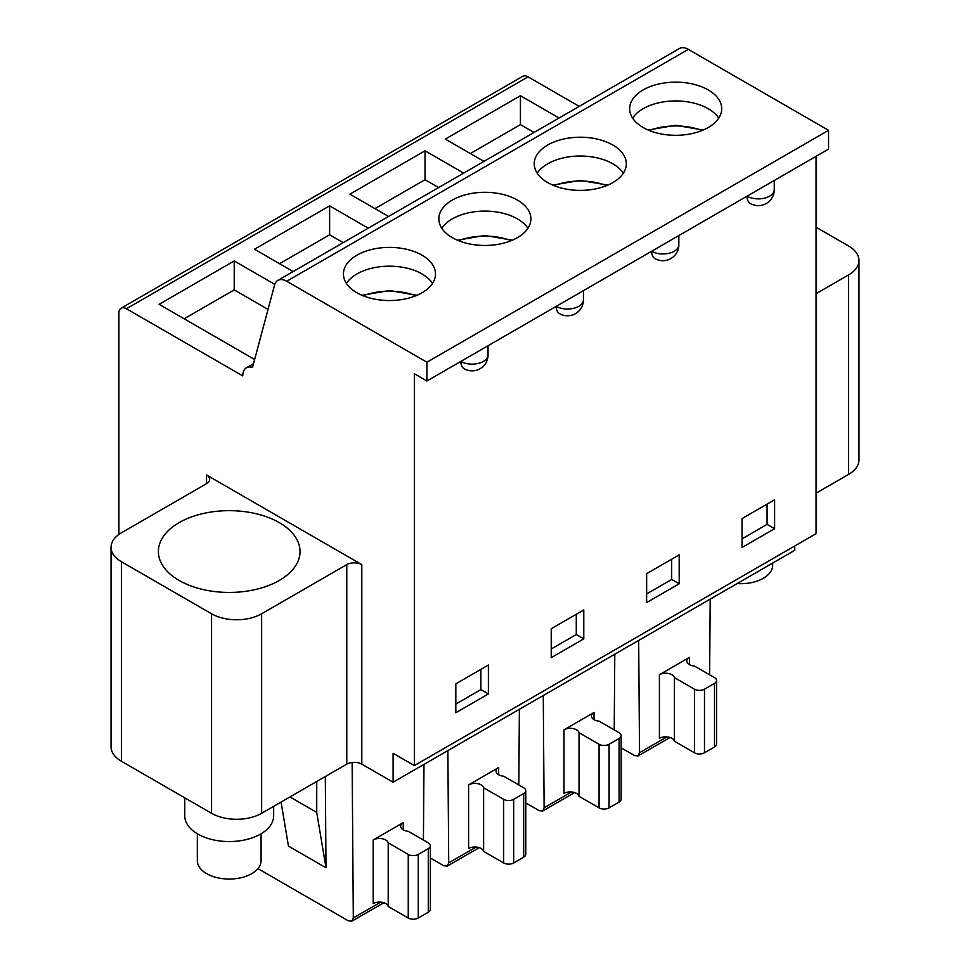 <?xml version="1.0" encoding="UTF-8"?>
<svg xmlns="http://www.w3.org/2000/svg" width="970" height="970" viewBox="0 0 970 970"><rect width="100%" height="100%" fill="white"/><g stroke="black" fill="none" stroke-linecap="round" stroke-linejoin="round"><path stroke-width="1.45" d="M179.135 580.46A70.822 40.885 180 0 1 158.389 551.542A70.822 40.885 180 0 1 229.211 510.656A70.822 40.885 180 0 1 300.033 551.542A70.822 40.885 180 0 1 256.31 589.323A70.822 40.885 180 0 1 179.135 580.46M274.777 284.368L234.219 260.954L234.219 289.872L268.047 309.406M184.142 318.791L234.219 289.872M254.625 359.482L159.104 304.325L234.219 260.954M463.66 173.096L425.03 150.799L425.03 179.705L438.622 187.562M374.953 208.623L425.03 179.705M388.546 216.468L349.903 194.17L425.03 150.799M559.072 118.013L520.429 95.715L520.429 124.633L534.021 132.478M470.353 153.539L520.429 124.633M483.945 161.384L445.315 139.086L520.429 95.715M579.223 106.385L528.068 76.848A10.621 6.135 -120 0 0 522.757 76.315L121.104 308.205A10.621 6.135 60 0 1 126.415 308.739L242.742 375.899A17.702 10.221 60 0 1 246.416 367.788A17.702 10.221 60 0 1 252.503 367.424L274.583 284.998A17.702 10.221 60 0 1 277.832 280.391A17.702 10.221 60 0 1 286.683 281.264L426.909 362.222L426.909 381.016L414.384 373.789L414.384 765.585L393.105 753.29L393.105 782.208L361.798 764.142L361.798 564.625A10.621 6.135 0 0 0 346.775 564.625L261.633 613.78A35.417 20.443 180 0 1 211.557 613.78L121.408 561.739A35.417 20.443 180 0 1 111.041 547.274A35.417 20.443 180 0 1 121.408 532.821L206.549 483.666A10.621 6.135 0 0 0 209.665 479.325A10.621 6.135 0 0 0 206.549 474.997L361.798 564.625M426.909 381.016L828.55 149.125L828.55 130.332L688.324 49.373A17.702 10.221 -120 0 0 679.473 48.5L277.832 280.391M414.384 765.585L816.037 533.694L816.037 156.364M794.745 545.977L794.745 550.317L393.105 782.208M118.91 534.434L118.91 313.08A10.621 6.135 60 0 1 121.104 308.205M373.195 839.959L403.241 822.621A8.851 5.117 0 0 0 400.646 826.234A8.851 5.117 0 0 0 408.249 831.29L428.279 842.857A7.081 4.086 180 0 1 430.353 845.743A7.081 4.086 180 0 1 428.279 848.641L418.264 854.424A7.081 4.086 180 0 1 408.249 854.424L388.218 842.857A8.851 5.117 0 0 0 382.253 838.735A8.851 5.117 0 0 0 373.195 839.959L373.195 903.579A8.851 5.117 0 0 1 382.253 902.342A8.851 5.117 0 0 1 388.218 906.465L408.249 918.032A7.081 4.086 180 0 0 418.264 918.032L428.279 912.249A7.081 4.086 180 0 0 430.353 909.363L430.353 845.743M352.134 762.468L353.31 917.947L351.867 921.173L348.339 920.821L257.935 868.611M423.987 764.384L423.417 840.044M468.595 784.888L498.653 767.537A8.851 5.117 0 0 0 496.058 771.15A8.851 5.117 0 0 0 503.66 776.206L523.691 787.773A7.081 4.086 180 0 1 525.764 790.671A7.081 4.086 180 0 1 523.691 793.557L513.676 799.341A7.081 4.086 180 0 1 503.66 799.341L483.618 787.773A8.851 5.117 0 0 0 477.652 783.651A8.851 5.117 0 0 0 468.595 784.888L468.595 848.495A8.851 5.117 0 0 1 477.652 847.259A8.851 5.117 0 0 1 483.618 851.393L503.66 862.948A7.081 4.086 180 0 0 513.676 862.948L523.691 857.165A7.081 4.086 180 0 0 525.764 854.279L525.764 790.671M447.861 750.598L448.71 862.863L447.279 866.089L443.751 865.737L430.353 858.001M519.386 709.3L518.817 784.96M564.006 729.804L594.052 712.453A8.851 5.117 0 0 0 591.457 716.066A8.851 5.117 0 0 0 599.06 721.134L619.09 732.689A7.081 4.086 180 0 1 621.164 735.587A7.081 4.086 180 0 1 619.09 738.473L609.075 744.257A7.081 4.086 180 0 1 599.06 744.257L579.029 732.689L579.029 796.309A8.851 5.117 0 0 0 573.064 792.175A8.851 5.117 0 0 0 564.006 793.411L564.006 729.804A8.851 5.117 0 0 1 573.064 728.567A8.851 5.117 0 0 1 579.029 732.689M543.261 695.514L544.121 807.792L542.679 811.017L539.15 810.653L525.764 802.918M614.786 654.216L614.216 729.876M659.406 674.72L689.452 657.369A8.851 5.117 0 0 0 686.857 660.982A8.851 5.117 0 0 0 694.459 666.051L714.502 677.618A7.081 4.086 180 0 1 716.575 680.503A7.081 4.086 180 0 1 714.502 683.401L704.475 689.185A7.081 4.086 180 0 1 694.459 689.185L674.429 677.618L674.429 741.226A8.851 5.117 0 0 0 668.463 737.103A8.851 5.117 0 0 0 659.406 738.328L659.406 674.72A8.851 5.117 0 0 1 668.463 673.483A8.851 5.117 0 0 1 674.429 677.618M638.672 640.43L639.521 752.708L638.09 755.933L634.562 755.569L621.164 747.846M710.198 599.133L709.628 674.805M388.218 842.857L388.218 906.465M483.618 787.773L483.618 851.393M621.164 735.587L621.164 799.195A7.081 4.086 180 0 1 619.09 802.093L609.075 807.877A7.081 4.086 180 0 1 599.06 807.877L579.029 796.309M716.575 680.503L716.575 744.111A7.081 4.086 180 0 1 714.502 747.009L704.475 752.793A7.081 4.086 180 0 1 694.459 752.793L674.429 741.226M281.07 802.069L288.442 846.107L326.005 867.786L316.729 812.411L316.729 781.48M325.314 776.534L326.005 867.786M289.945 796.952L316.729 812.411M816.037 227.198L848.592 245.992A35.417 20.443 180 0 1 858.959 260.457L858.959 459.962A35.417 20.443 180 0 1 848.592 474.415L816.037 493.209M111.041 547.274L111.041 746.791A35.417 20.443 180 0 0 121.408 761.244L211.557 813.296A35.417 20.443 180 0 0 261.633 813.296L346.775 764.142A10.621 6.135 180 0 1 361.798 764.142M527.935 228.277A46.039 26.578 0 0 0 452.323 218.88A46.039 26.578 0 0 0 441.811 228.277M718.746 118.122A46.039 26.578 0 0 0 643.134 108.725A46.039 26.578 0 0 0 632.622 118.122M623.346 173.206A46.039 26.578 0 0 0 547.723 163.809A46.039 26.578 0 0 0 537.21 173.206M432.535 283.361A46.039 26.578 0 0 0 356.924 273.964A46.039 26.578 0 0 0 346.411 283.361M858.959 260.457A35.417 20.443 180 0 1 848.592 274.91L816.037 293.704M368.26 228.18L329.618 205.87L329.618 234.788L279.542 263.707M343.222 242.633L329.618 234.788M293.134 271.551L254.504 249.241L329.618 205.87M452.323 200.087A46.039 26.578 0 0 0 438.84 218.88A46.039 26.578 0 0 0 484.879 245.458A46.039 26.578 0 0 0 530.905 218.88A46.039 26.578 0 0 0 502.496 194.327A46.039 26.578 0 0 0 452.323 200.087M643.134 89.931A46.039 26.578 0 0 0 629.651 108.725A46.039 26.578 0 0 0 675.678 135.303A46.039 26.578 0 0 0 721.716 108.725A46.039 26.578 0 0 0 693.295 84.172A46.039 26.578 0 0 0 643.134 89.931M547.723 145.015A46.039 26.578 0 0 0 534.24 163.809A46.039 26.578 0 0 0 580.278 190.387A46.039 26.578 0 0 0 626.317 163.809A46.039 26.578 0 0 0 597.896 139.243A46.039 26.578 0 0 0 547.723 145.015M356.924 255.171A46.039 26.578 0 0 0 343.428 273.964A46.039 26.578 0 0 0 389.467 300.542A46.039 26.578 0 0 0 435.506 273.964A46.039 26.578 0 0 0 407.085 249.411A46.039 26.578 0 0 0 356.924 255.171M556.234 306.35A15.932 9.203 120 0 0 559.544 313.649A15.932 15.932 0 0 0 583.443 299.839A15.932 9.203 0 0 1 573.609 308.339A15.932 9.203 0 0 1 556.234 306.35L556.234 306.35M651.646 251.266A15.932 9.203 120 0 0 654.944 258.566A15.932 15.932 0 0 0 678.842 244.767A15.932 9.203 0 0 1 669.009 253.267A15.932 9.203 0 0 1 651.646 251.266L651.646 251.266M747.045 196.183A15.932 9.203 120 0 0 750.343 203.482A15.932 15.932 0 0 0 774.254 189.683A15.932 9.203 0 0 1 764.421 198.183A15.932 9.203 0 0 1 747.045 196.183L747.045 196.183M460.835 361.434A15.932 9.203 120 0 0 464.133 368.721A15.932 15.932 0 0 0 488.043 354.923A15.932 9.203 0 0 1 478.198 363.423A15.932 9.203 0 0 1 460.835 361.434L460.835 361.434M551.227 648.991L576.277 634.525L583.782 638.866L583.782 609.948L551.227 628.742L551.227 657.66L583.782 638.866M576.277 634.525L576.277 614.289M742.038 538.823L767.076 524.37L774.593 528.698L774.593 499.792L742.038 518.586L742.038 547.492L774.593 528.698M767.076 524.37L767.076 504.121M646.638 593.907L671.677 579.454L679.194 583.782L679.194 554.876L646.638 573.67L646.638 602.576L679.194 583.782M671.677 579.454L671.677 559.205M455.827 704.062L480.865 689.609L488.383 693.95L488.383 665.032L455.827 683.826L455.827 712.744L488.383 693.95M480.865 689.609L480.865 669.373M426.909 362.222L828.55 130.332M772.666 563.073L772.666 565.28A31.877 18.406 180 0 1 737.164 583.564M184.761 797.825L184.761 815.891A44.438 25.656 0 0 0 197.783 834.03A44.438 25.656 0 0 0 246.21 839.596A44.438 25.656 0 0 0 273.649 815.891L273.649 806.361M197.334 833.776L197.334 860.645A31.877 18.406 0 0 0 206.671 873.655A31.877 18.406 0 0 0 241.409 877.644A31.877 18.406 0 0 0 261.088 860.645L261.088 833.776M206.549 483.666L206.549 474.997M403.241 822.621L403.241 829.847M353.31 917.947L380.701 902.136M498.653 767.537L498.653 774.763M448.71 862.863L476.112 847.053M594.052 712.453L594.052 719.679M544.121 807.792L571.512 791.969M689.452 657.369L689.452 664.608M639.521 752.708L666.923 736.885M408.249 854.424L408.249 918.032M418.264 854.424L418.264 918.032M428.279 848.641L428.279 912.249M503.66 799.341L503.66 862.948M513.676 799.341L513.676 862.948M523.691 793.557L523.691 857.165M619.09 738.473L619.09 802.093M609.075 744.257L609.075 807.877M599.06 744.257L599.06 807.877M714.502 683.401L714.502 747.009M704.475 689.185L704.475 752.793M694.459 689.185L694.459 752.793M848.592 474.415L848.592 274.91M211.557 813.296L211.557 613.78M261.633 813.296L261.633 613.78M121.408 761.244L121.408 561.739M346.775 764.142L346.775 564.625M126.415 308.739L528.068 76.848M286.683 281.264L688.324 49.373M702.037 130.513A47.809 27.596 0 0 0 649.318 130.513M606.638 185.597A47.809 27.596 0 0 0 553.918 185.597M511.238 240.681A47.809 27.596 0 0 0 458.519 240.681M415.827 295.753A47.809 27.596 0 0 0 363.107 295.753M479.204 847.659L447.267 866.101M574.616 792.575L542.666 811.017M670.015 737.491L638.078 755.933M383.805 902.743L351.867 921.185M583.443 290.648L583.443 299.839M678.842 235.564L678.842 244.767M774.254 180.481L774.254 189.683M488.043 345.72L488.043 354.923M253.497 363.701L246.416 367.788M703.165 130.041L675.678 125.288L648.202 130.041M607.766 185.124L580.278 180.371L552.791 185.124M512.366 240.208L484.879 235.455L457.391 240.208M361.98 295.292L389.467 290.527L416.954 295.292"/></g></svg>
